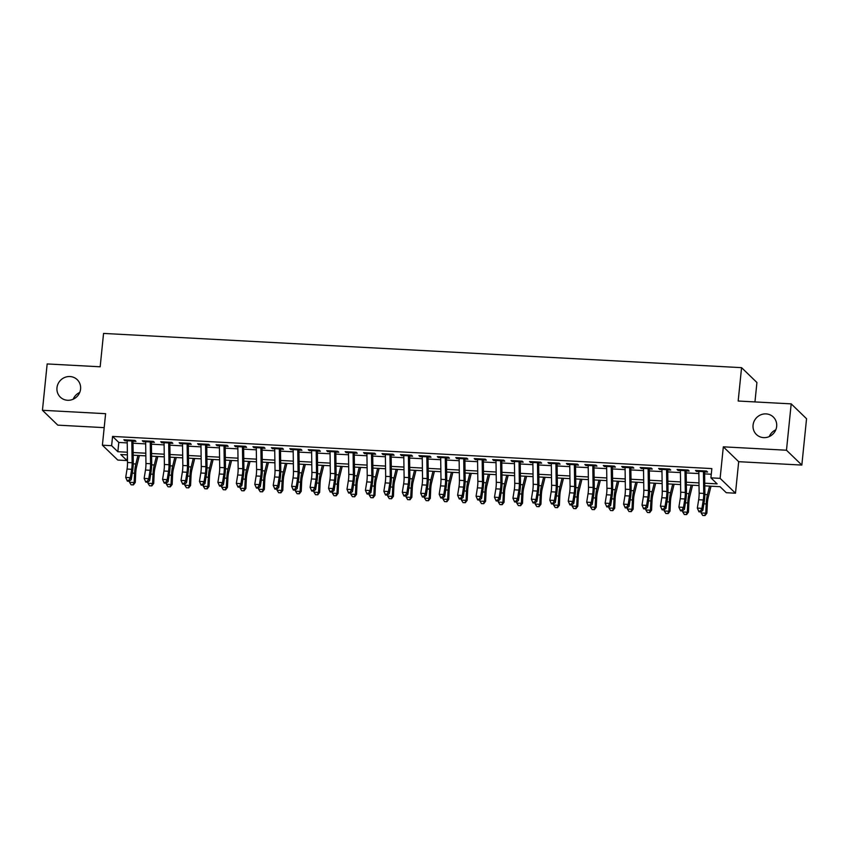 <?xml version="1.0" encoding="UTF-8"?>
<svg xmlns="http://www.w3.org/2000/svg" width="849" height="849" viewBox="0 0 849 849"><rect width="100%" height="100%" fill="white"/><g stroke="black" fill="none" stroke-linecap="round" stroke-linejoin="round"><path stroke-width="1.27" d="M80.581 389.044A12.151 11.578 134 0 1 72.706 399.412A12.151 11.578 134 0 1 60.321 397.141A12.151 11.578 134 0 1 56.979 387.77A12.151 11.578 134 0 1 64.842 377.402A12.151 11.578 134 0 1 77.227 379.673A12.151 11.578 134 0 1 80.581 389.044M776.665 426.389A12.151 11.578 134 0 1 768.801 436.768A12.151 11.578 134 0 1 756.417 434.497A12.151 11.578 134 0 1 753.063 425.126A12.151 11.578 134 0 1 760.927 414.758A12.151 11.578 134 0 1 773.312 417.018A12.151 11.578 134 0 1 776.665 426.389M73.194 399.21A12.151 11.578 134 0 1 79.721 392.461M769.279 436.556A12.151 11.578 134 0 1 775.806 429.817M127.424 456.221L126.979 460.551L117.767 460.052L102.4 445.194L111.622 445.693L117.852 451.721L127.371 452.23M754.952 401.927L756.926 382.506L741.57 367.659L103.557 333.424L100.171 366.789L47.162 363.945L42.45 410.29L57.806 425.147L104.183 427.641M741.57 367.659L738.174 401.025L791.194 403.869L806.55 418.727L801.838 465.072L786.482 450.225L723.327 446.829L720.122 478.348L735.489 493.205L726.266 492.707L720.037 486.689L704.797 485.861M723.327 446.829L738.683 461.686L801.838 465.072M738.683 461.686L735.489 493.205M791.194 403.869L786.482 450.225M131.818 441.151L135.978 441.374L134.938 440.376L123.869 439.782L124.909 440.78L127.212 440.907M150.252 442.149L154.412 442.371L153.372 441.363L142.314 440.769L143.354 441.777L145.646 441.894M168.696 443.136L172.856 443.358L171.816 442.35L160.748 441.756L161.788 442.764L164.09 442.891M187.13 444.123L191.29 444.345L190.25 443.348L179.192 442.753L180.232 443.751L182.524 443.878M205.575 445.109L209.735 445.332L208.695 444.335L197.626 443.74L198.666 444.738L200.969 444.865M224.019 446.107L228.169 446.33L227.129 445.322L216.071 444.727L217.111 445.736L219.403 445.852M242.453 447.094L246.613 447.317L245.573 446.309L234.504 445.714L235.544 446.723L237.847 446.839M260.898 448.081L265.047 448.304L264.018 447.296L252.949 446.712L253.989 447.71L256.281 447.837M279.332 449.068L283.492 449.291L282.452 448.293L271.393 447.699L272.423 448.697L274.726 448.824M297.776 450.055L301.926 450.288L300.896 449.28L289.827 448.686L290.867 449.694L293.16 449.811M316.21 451.052L320.37 451.275L319.33 450.267L308.272 449.673L309.301 450.681L311.604 450.798M334.655 452.039L338.804 452.262L337.775 451.254L326.706 450.66L327.746 451.668L330.038 451.795M353.088 453.026L357.249 453.249L356.209 452.252L345.15 451.657L346.18 452.655L348.483 452.782M371.533 454.013L375.683 454.236L374.653 453.239L363.584 452.644L364.624 453.653L366.917 453.769M389.967 455.011L394.127 455.234L393.087 454.226L382.029 453.631L383.058 454.639L385.361 454.756M408.411 455.998L412.561 456.221L411.532 455.213L400.463 454.618L401.503 455.626L403.795 455.754M426.845 456.985L431.005 457.208L429.965 456.21L418.907 455.616L419.937 456.613L422.24 456.741M445.29 457.972L449.45 458.195L448.41 457.197L437.341 456.603L438.381 457.6L440.673 457.728M463.724 458.969L467.884 459.192L466.844 458.184L455.786 457.59L456.826 458.598L459.118 458.715M482.168 459.956L486.328 460.179L485.288 459.171L474.22 458.577L475.26 459.585L477.552 459.712M500.602 460.943L504.762 461.166L503.722 460.169L492.664 459.574L493.704 460.572L495.996 460.699M519.047 461.93L523.207 462.153L522.167 461.156L511.098 460.561L512.138 461.559L514.441 461.686M537.481 462.928L541.641 463.151L540.601 462.143L529.543 461.548L530.583 462.556L532.875 462.673M555.925 463.915L560.085 464.138L559.045 463.13L547.976 462.535L549.016 463.543L551.319 463.671M574.359 464.902L578.519 465.125L577.479 464.127L566.421 463.533L567.461 464.53L569.753 464.658M592.804 465.889L596.964 466.112L595.924 465.114L584.855 464.52L585.895 465.517L588.198 465.645M611.248 466.886L615.398 467.109L614.358 466.101L603.299 465.507L604.339 466.515L606.632 466.632M629.682 467.873L633.842 468.096L632.802 467.088L621.733 466.494L622.773 467.502L625.076 467.619M648.127 468.86L652.276 469.083L651.247 468.075L640.178 467.491L641.218 468.489L643.51 468.616M666.561 469.847L670.721 470.07L669.681 469.072L658.622 468.478L659.652 469.476L661.955 469.603M685.005 470.834L689.155 471.068L688.125 470.059L677.056 469.465L678.096 470.473L680.389 470.59M704.755 483.208L717.129 483.877L710.91 477.849L711.844 468.584L112.567 436.428L118.796 442.446L127.233 442.902M133.006 443.21L145.678 443.889M151.44 444.197L164.112 444.876M169.885 445.184L182.556 445.863M188.319 446.181L200.99 446.861M206.763 447.168L219.435 447.848M225.197 448.155L237.869 448.834M243.642 449.142L256.313 449.821M262.076 450.14L274.747 450.819M280.52 451.127L293.192 451.806M298.954 452.114L311.625 452.793M317.399 453.101L330.07 453.78M335.833 454.098L348.504 454.777M354.277 455.085L366.948 455.764M372.711 456.072L385.393 456.751M391.156 457.059L403.827 457.738M409.589 458.046L422.271 458.736M428.034 459.044L440.705 459.723M446.468 460.031L459.15 460.71M464.912 461.018L477.584 461.697M483.346 462.005L496.028 462.694M501.791 463.002L514.462 463.681M520.235 463.989L532.907 464.668M538.669 464.976L551.341 465.655M557.114 465.963L569.785 466.642M575.548 466.961L588.219 467.64M593.992 467.948L606.664 468.627M612.426 468.935L625.097 469.614M630.871 469.922L643.542 470.601M649.305 470.919L661.976 471.598M667.749 471.906L680.42 472.585M686.183 472.893L698.854 473.572M704.628 473.88L711.271 474.241M703.439 471.832L707.599 472.055L706.559 471.046L695.501 470.452L696.53 471.46L698.833 471.577M102.4 445.194L105.605 413.686L42.45 410.29M112.567 436.428L111.622 445.693M710.91 477.849L720.122 478.348M127.403 454.884L120.76 454.523L126.979 460.551M699.024 485.554L686.353 484.875M680.59 484.567L667.919 483.888M662.146 483.58L649.474 482.901M643.712 482.593L631.04 481.914M625.267 481.595L612.596 480.916M606.833 480.608L594.162 479.929M588.389 479.621L575.718 478.942M569.955 478.634L557.284 477.955M551.51 477.637L538.839 476.958M533.076 476.65L520.395 475.971M514.632 475.663L501.961 474.984M496.198 474.676L483.516 473.997M477.754 473.678L465.082 472.999M459.32 472.691L446.638 472.012M440.875 471.704L428.204 471.025M422.441 470.717L409.759 470.038M403.997 469.73L391.325 469.041M385.552 468.733L372.881 468.054M367.118 467.746L354.447 467.067M348.674 466.759L336.002 466.08M330.24 465.772L317.568 465.082M311.795 464.774L299.124 464.095M293.361 463.787L280.69 463.108M274.917 462.801L262.245 462.121M256.483 461.814L243.812 461.134M238.038 460.816L225.367 460.137M219.604 459.829L206.933 459.15M201.16 458.842L188.489 458.163M182.726 457.855L170.055 457.176M164.282 456.858L151.61 456.178M145.848 455.871L133.166 455.191M133.134 452.538L145.805 453.217M151.568 453.525L164.25 454.204M170.012 454.512L182.684 455.191M188.457 455.51L201.128 456.189M206.891 456.497L219.562 457.176M225.335 457.484L238.007 458.163M243.769 458.471L256.44 459.15M262.214 459.458L274.885 460.147M280.648 460.455L293.319 461.134M299.092 461.442L311.763 462.121M317.526 462.429L330.197 463.108M335.971 463.416L348.642 464.106M354.404 464.414L367.076 465.093M372.849 465.401L385.52 466.08M391.283 466.388L403.954 467.067M409.727 467.375L422.399 468.054M428.161 468.372L440.833 469.051M446.606 469.359L459.277 470.038M465.04 470.346L477.722 471.025M483.484 471.333L496.156 472.012M501.918 472.331L514.6 473.01M520.363 473.317L533.034 473.997M538.797 474.304L551.479 474.984M557.241 475.291L569.912 475.971M575.686 476.289L588.357 476.968M594.12 477.276L606.791 477.955M612.564 478.263L625.235 478.942M630.998 479.25L643.669 479.929M649.443 480.237L662.114 480.927M667.876 481.234L680.548 481.914M686.321 482.221L698.992 482.901M118.796 442.446L117.852 451.721M696.626 470.516L696.53 471.46M678.192 469.529L678.096 470.473M659.747 468.531L659.652 469.476M641.313 467.544L641.218 468.489M622.869 466.557L622.773 467.502M604.435 465.57L604.339 466.515M585.99 464.583L585.895 465.517M567.556 463.586L567.461 464.53M549.112 462.599L549.016 463.543M530.678 461.612L530.583 462.556M512.234 460.625L512.138 461.559M493.8 459.627L493.704 460.572M475.355 458.64L475.26 459.585M456.921 457.653L456.826 458.598M438.477 456.666L438.381 457.6M420.043 455.669L419.937 456.613M401.598 454.682L401.503 455.626M383.154 453.695L383.058 454.639M364.72 452.708L364.624 453.653M346.275 451.71L346.18 452.655M327.841 450.723L327.746 451.668M309.397 449.737L309.301 450.681M290.963 448.75L290.867 449.694M272.518 447.752L272.423 448.697M254.084 446.765L253.989 447.71M235.64 445.778L235.544 446.723M217.206 444.791L217.111 445.736M198.762 443.804L198.666 444.738M180.328 442.807L180.232 443.751M161.883 441.82L161.788 442.764M143.449 440.833L143.354 441.777M125.005 439.846L124.909 440.78M703.439 470.877A6.643 1.56 93.1 0 0 703.439 471.641L703.747 493.428A9.498 2.229 -86.9 0 1 703.28 499.965L701.932 508.36L702.845 510.376L704.192 501.971A14.242 3.332 93.1 0 0 704.882 492.165L704.596 471.895M698.833 470.633A6.643 1.56 93.1 0 0 698.833 471.386L699.13 493.173A9.498 2.229 -86.9 0 1 698.674 499.721L697.326 508.116L701.932 508.36L700.467 511.13L698.621 511.024L698.982 511.83L700.828 511.926L700.467 511.13M700.828 511.926L702.845 510.376M697.326 508.116L698.621 511.024M711.006 486.201L708.162 497.694A9.498 2.229 93.1 0 0 707.334 503.882L706.888 513.157L705.052 515.555L702.76 515.481L701.157 512.955L701.221 511.629M701.157 512.955L705.774 513.199L706.219 503.935A14.242 3.332 -86.9 0 1 707.461 494.659L709.573 486.127M704.808 486.509L704.957 485.872M704.606 515.576L705.774 513.199L706.888 513.157M684.994 469.89A6.643 1.56 93.1 0 0 684.994 470.643L685.302 492.441A9.498 2.229 -86.9 0 1 684.846 498.979L683.498 507.373L684.4 509.389L685.748 500.984A14.242 3.332 93.1 0 0 686.448 491.178L686.162 470.898M680.389 469.646A6.643 1.56 93.1 0 0 680.389 470.399L680.696 492.187A9.498 2.229 -86.9 0 1 680.24 498.724L678.882 507.129L683.498 507.373L682.023 510.143L680.187 510.037L680.548 510.843L682.394 510.939L682.023 510.143M682.394 510.939L684.4 509.389M678.882 507.129L680.187 510.037M666.561 468.903A6.643 1.56 93.1 0 0 666.561 469.656L666.868 491.444A9.498 2.229 -86.9 0 1 666.401 497.992L665.054 506.386L665.966 508.392L667.314 499.997A14.242 3.332 93.1 0 0 668.004 490.181L667.717 469.911M661.944 468.659A6.643 1.56 93.1 0 0 661.944 469.412L662.252 491.2A9.498 2.229 -86.9 0 1 661.796 497.737L660.448 506.142L665.054 506.386L663.589 509.145L661.742 509.05L662.103 509.856L663.95 509.952L663.589 509.145M663.95 509.952L665.966 508.392M660.448 506.142L661.742 509.05M648.116 467.916A6.643 1.56 93.1 0 0 648.116 468.669L648.424 490.457A9.498 2.229 -86.9 0 1 647.967 496.994L646.62 505.399L647.522 507.405L648.869 499.01A14.242 3.332 93.1 0 0 649.57 489.194L649.283 468.924M643.51 467.661A6.643 1.56 93.1 0 0 643.51 468.425L643.818 490.213A9.498 2.229 -86.9 0 1 643.351 496.75L642.003 505.144L646.62 505.399L645.144 508.158L643.309 508.063L643.669 508.859L645.516 508.965L645.144 508.158M645.516 508.965L647.522 507.405M642.003 505.144L643.309 508.063M629.682 466.918A6.643 1.56 93.1 0 0 629.682 467.682L629.99 489.47A9.498 2.229 -86.9 0 1 629.523 496.007L628.175 504.412L629.088 506.418L630.436 498.013A14.242 3.332 93.1 0 0 631.125 488.207L630.839 467.937M625.066 466.674A6.643 1.56 93.1 0 0 625.066 467.428L625.373 489.215A9.498 2.229 -86.9 0 1 624.917 495.763L623.569 504.157L628.175 504.412L626.711 507.171L624.864 507.065L625.225 507.872L627.071 507.978L626.711 507.171M627.071 507.978L629.088 506.418M623.569 504.157L624.864 507.065M692.561 485.214L689.728 496.707A9.498 2.229 93.1 0 0 688.889 502.895L688.443 512.159L686.608 514.568L684.315 514.494L682.723 511.968L682.787 510.642M682.723 511.968L687.329 512.212L687.775 502.937A14.242 3.332 -86.9 0 1 689.027 493.672L691.128 485.129M686.363 485.522L686.523 484.885M686.162 514.59L687.329 512.212L688.443 512.159M674.127 484.217L671.283 495.72A9.498 2.229 93.1 0 0 670.455 501.897L670.01 511.172L668.174 513.581L665.881 513.496L664.279 510.981L664.342 509.644M664.279 510.981L668.885 511.225L669.341 501.95A14.242 3.332 -86.9 0 1 670.583 492.675L672.695 484.142M667.93 484.524L668.078 483.898M667.728 513.603L668.885 511.225L670.01 511.172M655.683 483.23L652.849 494.734A9.498 2.229 93.1 0 0 652.011 500.91L651.565 510.185L649.729 512.594L647.437 512.509L645.845 509.984L645.909 508.657M645.845 509.984L650.451 510.238L650.896 500.963A14.242 3.332 -86.9 0 1 652.149 491.688L654.25 483.155M649.485 483.537L649.644 482.911M649.283 512.616L650.451 510.238L651.565 510.185M637.249 482.243L634.405 493.736A9.498 2.229 93.1 0 0 633.577 499.923L633.131 509.198L631.295 511.597L629.003 511.523L627.4 508.997L627.464 507.67M627.4 508.997L632.006 509.241L632.463 499.976A14.242 3.332 -86.9 0 1 633.704 490.701L635.816 482.168M631.04 482.55L631.2 481.914M630.839 511.618L632.006 509.241L633.131 509.198M611.238 465.931A6.643 1.56 93.1 0 0 611.238 466.685L611.545 488.483A9.498 2.229 -86.9 0 1 611.089 495.02L609.741 503.415L610.643 505.431L611.991 497.026A14.242 3.332 93.1 0 0 612.681 487.22L612.405 466.939M606.632 465.687A6.643 1.56 93.1 0 0 606.632 466.441L606.939 488.228A9.498 2.229 -86.9 0 1 606.473 494.776L605.125 503.17L609.741 503.415L608.266 506.184L606.43 506.078L606.791 506.885L608.637 506.98L608.266 506.184M608.637 506.98L610.643 505.431M605.125 503.17L606.43 506.078M618.804 481.256L615.971 492.749A9.498 2.229 93.1 0 0 615.132 498.936L614.687 508.201L612.851 510.61L610.558 510.536L608.966 508.01L609.03 506.683M608.966 508.01L613.572 508.254L614.018 498.979A14.242 3.332 -86.9 0 1 615.26 489.714L617.372 481.171M612.607 481.563L612.766 480.927M612.405 510.631L613.572 508.254L614.687 508.201M592.804 464.944A6.643 1.56 93.1 0 0 592.804 465.698L593.111 487.485A9.498 2.229 -86.9 0 1 592.644 494.033L591.297 502.428L592.209 504.433L593.557 496.039A14.242 3.332 93.1 0 0 594.247 486.222L593.96 465.952M588.187 464.7A6.643 1.56 93.1 0 0 588.187 465.454L588.495 487.241A9.498 2.229 -86.9 0 1 588.039 493.778L586.691 502.183L591.297 502.428L589.832 505.187L587.986 505.091L588.346 505.898L590.193 505.993L589.832 505.187M590.193 505.993L592.209 504.433M586.691 502.183L587.986 505.091M600.36 480.258L597.526 491.762A9.498 2.229 93.1 0 0 596.698 497.938L596.253 507.214L594.417 509.623L592.124 509.549L590.522 507.023L590.586 505.686M590.522 507.023L595.128 507.267L595.574 497.992A14.242 3.332 -86.9 0 1 596.826 488.716L598.938 480.184M594.162 480.576L594.321 479.94M593.96 509.644L595.128 507.267L596.253 507.214M574.359 463.957A6.643 1.56 93.1 0 0 574.359 464.711L574.667 486.498A9.498 2.229 -86.9 0 1 574.211 493.036L572.863 501.441L573.765 503.446L575.113 495.052A14.242 3.332 93.1 0 0 575.802 485.235L575.516 464.965M569.753 463.703A6.643 1.56 93.1 0 0 569.753 464.467L570.061 486.254A9.498 2.229 -86.9 0 1 569.594 492.791L568.246 501.197L572.863 501.441L571.388 504.2L569.552 504.104L569.912 504.9L571.748 505.006L571.388 504.2M571.748 505.006L573.765 503.446M568.246 501.197L569.552 504.104M581.926 479.271L579.082 490.775A9.498 2.229 93.1 0 0 578.254 496.952L577.808 506.227L575.972 508.636L573.68 508.551L572.077 506.025L572.152 504.699M572.077 506.025L576.694 506.28L577.14 497.005A14.242 3.332 -86.9 0 1 578.381 487.729L580.493 479.197M575.728 479.579L575.887 478.953M575.526 508.657L576.694 506.28L577.808 506.227M555.925 462.96A6.643 1.56 93.1 0 0 555.925 463.724L556.233 485.511A9.498 2.229 -86.9 0 1 555.766 492.049L554.418 500.454L555.331 502.459L556.679 494.054A14.242 3.332 93.1 0 0 557.369 484.248L557.082 463.978M551.309 462.716A6.643 1.56 93.1 0 0 551.309 463.469L551.617 485.267A9.498 2.229 -86.9 0 1 551.16 491.804L549.812 500.199L554.418 500.454L552.954 503.213L551.107 503.117L551.468 503.913L553.315 504.019L552.954 503.213M553.315 504.019L555.331 502.459M549.812 500.199L551.107 503.117M563.481 478.284L560.648 489.777A9.498 2.229 93.1 0 0 559.82 495.965L559.374 505.24L557.528 507.638L555.246 507.564L553.644 505.038L553.707 503.712M553.644 505.038L558.249 505.282L558.695 496.018A14.242 3.332 -86.9 0 1 559.947 486.742L562.049 478.21M557.284 478.592L557.443 477.955M557.082 507.66L558.249 505.282L559.374 505.24M537.481 461.973A6.643 1.56 93.1 0 0 537.481 462.726L537.788 484.524A9.498 2.229 -86.9 0 1 537.332 491.062L535.984 499.456L536.886 501.472L538.234 493.067A14.242 3.332 93.1 0 0 538.924 483.261L538.637 462.981M532.875 461.729A6.643 1.56 93.1 0 0 532.875 462.482L533.183 484.27A9.498 2.229 -86.9 0 1 532.716 490.818L531.368 499.212L535.984 499.456L534.509 502.226L532.663 502.12L533.034 502.926L534.87 503.022L534.509 502.226M534.87 503.022L536.886 501.472M531.368 499.212L532.663 502.12M545.047 477.297L542.203 488.791A9.498 2.229 93.1 0 0 541.375 494.978L540.93 504.242L539.094 506.651L536.801 506.577L535.199 504.051L535.263 502.725M535.199 504.051L539.815 504.295L540.261 495.031A14.242 3.332 -86.9 0 1 541.503 485.755L543.615 477.212M538.85 477.605L539.009 476.968M538.648 506.673L539.815 504.295L540.93 504.242M519.047 460.986A6.643 1.56 93.1 0 0 519.047 461.739L519.355 483.527A9.498 2.229 -86.9 0 1 518.888 490.075L517.54 498.469L518.452 500.475L519.8 492.08A14.242 3.332 93.1 0 0 520.49 482.274L520.204 461.994M514.43 460.742A6.643 1.56 93.1 0 0 514.43 461.495L514.738 483.283A9.498 2.229 -86.9 0 1 514.282 489.82L512.934 498.225L517.54 498.469L516.075 501.228L514.229 501.133L514.59 501.939L516.436 502.035L516.075 501.228M516.436 502.035L518.452 500.475M512.934 498.225L514.229 501.133M526.603 476.3L523.769 487.804A9.498 2.229 93.1 0 0 522.942 493.98L522.496 503.255L520.649 505.664L518.368 505.59L516.765 503.064L516.829 501.727M516.765 503.064L521.371 503.308L521.817 494.033A14.242 3.332 -86.9 0 1 523.069 484.768L525.17 476.225M520.405 476.618L520.564 475.981M520.204 505.686L521.371 503.308L522.496 503.255M500.602 459.999A6.643 1.56 93.1 0 0 500.602 460.752L500.91 482.54A9.498 2.229 -86.9 0 1 500.454 489.077L499.106 497.482L500.008 499.488L501.356 491.093A14.242 3.332 93.1 0 0 502.046 481.277L501.759 461.007M495.996 459.744A6.643 1.56 93.1 0 0 495.996 460.508L496.304 482.296A9.498 2.229 -86.9 0 1 495.837 488.833L494.489 497.238L499.106 497.482L497.631 500.241L495.784 500.146L496.156 500.952L497.992 501.048L497.631 500.241M497.992 501.048L500.008 499.488M494.489 497.238L495.784 500.146M508.169 475.313L505.325 486.817A9.498 2.229 93.1 0 0 504.497 492.993L504.051 502.268L502.215 504.677L499.923 504.593L498.321 502.067L498.384 500.74M498.321 502.067L502.937 502.321L503.383 493.046A14.242 3.332 -86.9 0 1 504.624 483.771L506.736 475.238M501.971 475.62L502.13 474.994M501.77 504.699L502.937 502.321L504.051 502.268M482.168 459.012A6.643 1.56 93.1 0 0 482.168 459.765L482.476 481.553A9.498 2.229 -86.9 0 1 482.009 488.09L480.661 496.495L481.574 498.501L482.922 490.096A14.242 3.332 93.1 0 0 483.612 480.29L483.325 460.02M477.552 458.757A6.643 1.56 93.1 0 0 477.552 459.511L477.86 481.309A9.498 2.229 -86.9 0 1 477.403 487.846L476.056 496.241L480.661 496.495L479.197 499.254L477.35 499.159L477.711 499.955L479.558 500.061L479.197 499.254M479.558 500.061L481.574 498.501M476.056 496.241L477.35 499.159M489.724 474.326L486.891 485.819A9.498 2.229 93.1 0 0 486.063 492.006L485.607 501.281L483.771 503.68L481.489 503.606L479.887 501.08L479.95 499.753M479.887 501.08L484.492 501.324L484.938 492.059A14.242 3.332 -86.9 0 1 486.19 482.784L488.292 474.251M483.527 474.633L483.686 473.997M483.325 503.701L484.492 501.324L485.607 501.281M463.724 458.014A6.643 1.56 93.1 0 0 463.724 458.768L464.032 480.566A9.498 2.229 -86.9 0 1 463.575 487.103L462.227 495.498L463.13 497.514L464.477 489.109A14.242 3.332 93.1 0 0 465.167 479.303L464.881 459.022M459.118 457.77A6.643 1.56 93.1 0 0 459.118 458.524L459.426 480.311A9.498 2.229 -86.9 0 1 458.959 486.859L457.611 495.254L462.227 495.498L460.752 498.267L458.906 498.161L459.277 498.968L461.113 499.063L460.752 498.267M461.113 499.063L463.13 497.514M457.611 495.254L458.906 498.161M471.291 473.339L468.446 484.832A9.498 2.229 93.1 0 0 467.619 491.019L467.173 500.284L465.337 502.693L463.045 502.619L461.442 500.093L461.506 498.766M461.442 500.093L466.059 500.337L466.504 491.072A14.242 3.332 -86.9 0 1 467.746 481.797L469.858 473.264M465.093 473.646L465.241 473.01M464.891 502.714L466.059 500.337L467.173 500.284M445.29 457.027A6.643 1.56 93.1 0 0 445.29 457.781L445.598 479.568A9.498 2.229 -86.9 0 1 445.131 486.116L443.783 494.511L444.696 496.516L446.043 488.122A14.242 3.332 93.1 0 0 446.733 478.316L446.447 458.036M440.673 456.783A6.643 1.56 93.1 0 0 440.673 457.537L440.981 479.324A9.498 2.229 -86.9 0 1 440.525 485.861L439.177 494.267L443.783 494.511L442.318 497.27L440.472 497.174L440.833 497.981L442.679 498.076L442.318 497.27M442.679 498.076L444.696 496.516M439.177 494.267L440.472 497.174M452.846 472.352L450.012 483.845A9.498 2.229 93.1 0 0 449.174 490.032L448.728 499.297L446.892 501.706L444.611 501.632L443.008 499.106L443.072 497.769M443.008 499.106L447.614 499.35L448.06 490.075A14.242 3.332 -86.9 0 1 449.312 480.81L451.413 472.267M446.648 472.66L446.807 472.023M446.447 501.727L447.614 499.35L448.728 499.297M426.845 456.04A6.643 1.56 93.1 0 0 426.845 456.794L427.153 478.581A9.498 2.229 -86.9 0 1 426.697 485.119L425.349 493.524L426.251 495.529L427.599 487.135A14.242 3.332 93.1 0 0 428.289 477.318L428.002 457.049M422.24 455.796A6.643 1.56 93.1 0 0 422.24 456.55L422.547 478.337A9.498 2.229 -86.9 0 1 422.08 484.875L420.733 493.28L425.349 493.524L423.874 496.283L422.027 496.187L422.399 496.994L424.235 497.089L423.874 496.283M424.235 497.089L426.251 495.529M420.733 493.28L422.027 496.187M434.412 471.354L431.568 482.858A9.498 2.229 93.1 0 0 430.74 489.035L430.294 498.31L428.458 500.719L426.166 500.634L424.564 498.108L424.627 496.782M424.564 498.108L429.18 498.363L429.626 489.088A14.242 3.332 -86.9 0 1 430.868 479.812L432.979 471.28M428.214 471.662L428.363 471.036M428.013 500.74L429.18 498.363L430.294 498.31M408.411 455.053A6.643 1.56 93.1 0 0 408.411 455.807L408.709 477.594A9.498 2.229 -86.9 0 1 408.252 484.132L406.904 492.537L407.807 494.543L409.165 486.137A14.242 3.332 93.1 0 0 409.855 476.331L409.568 456.062M403.795 454.799A6.643 1.56 93.1 0 0 403.795 455.552L404.103 477.35A9.498 2.229 -86.9 0 1 403.646 483.888L402.299 492.282L406.904 492.537L405.44 495.296L403.593 495.2L403.954 495.996L405.801 496.103L405.44 495.296M405.801 496.103L407.807 494.543M402.299 492.282L403.593 495.2M415.968 470.367L413.134 481.871A9.498 2.229 93.1 0 0 412.296 488.048L411.85 497.323L410.014 499.732L407.722 499.647L406.13 497.121L406.193 495.795M406.13 497.121L410.736 497.376L411.181 488.101A14.242 3.332 -86.9 0 1 412.434 478.825L414.535 470.293M409.77 470.675L409.929 470.049M409.568 499.743L410.736 497.376L411.85 497.323M389.967 454.056A6.643 1.56 93.1 0 0 389.967 454.82L390.275 476.607A9.498 2.229 -86.9 0 1 389.818 483.145L388.46 491.539L389.373 493.556L390.72 485.15A14.242 3.332 93.1 0 0 391.41 475.344L391.124 455.075M385.361 453.812A6.643 1.56 93.1 0 0 385.361 454.565L385.669 476.353A9.498 2.229 -86.9 0 1 385.202 482.901L383.854 491.295L388.46 491.539L386.995 494.309L385.149 494.203L385.51 495.009L387.356 495.105L386.995 494.309M387.356 495.105L389.373 493.556M383.854 491.295L385.149 494.203M397.534 469.38L394.689 480.874A9.498 2.229 93.1 0 0 393.862 487.061L393.416 496.325L391.58 498.734L389.288 498.66L387.685 496.134L387.749 494.808M387.685 496.134L392.302 496.378L392.747 487.114A14.242 3.332 -86.9 0 1 393.989 477.838L396.101 469.306M391.336 469.688L391.485 469.051M391.134 498.756L392.302 496.378L393.416 496.325M371.522 453.069A6.643 1.56 93.1 0 0 371.522 453.822L371.83 475.61A9.498 2.229 -86.9 0 1 371.374 482.158L370.026 490.552L370.928 492.558L372.276 484.163A14.242 3.332 93.1 0 0 372.976 474.358L372.69 454.077M366.917 452.825A6.643 1.56 93.1 0 0 366.917 453.578L367.224 475.366A9.498 2.229 -86.9 0 1 366.768 481.903L365.42 490.308L370.026 490.552L368.551 493.311L366.715 493.216L367.076 494.022L368.922 494.118L368.551 493.311M368.922 494.118L370.928 492.558M365.42 490.308L366.715 493.216M379.089 468.393L376.256 479.887A9.498 2.229 93.1 0 0 375.417 486.074L374.971 495.338L373.136 497.747L370.843 497.673L369.251 495.147L369.315 493.821M369.251 495.147L373.857 495.392L374.303 486.116A14.242 3.332 -86.9 0 1 375.555 476.851L377.656 468.308M372.891 468.701L373.051 468.064M372.69 497.769L373.857 495.392L374.971 495.338M353.088 452.082A6.643 1.56 93.1 0 0 353.088 452.835L353.396 474.623A9.498 2.229 -86.9 0 1 352.929 481.16L351.582 489.565L352.494 491.571L353.842 483.177A14.242 3.332 93.1 0 0 354.532 473.36L354.245 453.09M348.483 451.838A6.643 1.56 93.1 0 0 348.483 452.591L348.79 474.379A9.498 2.229 -86.9 0 1 348.323 480.916L346.976 489.321L351.582 489.565L350.117 492.324L348.27 492.229L348.631 493.036L350.478 493.131L350.117 492.324M350.478 493.131L352.494 491.571M346.976 489.321L348.27 492.229M360.655 467.396L357.811 478.9A9.498 2.229 93.1 0 0 356.983 485.076L356.538 494.351L354.702 496.761L352.409 496.676L350.807 494.16L350.87 492.823M350.807 494.16L355.423 494.405L355.869 485.129A14.242 3.332 -86.9 0 1 357.111 475.854L359.223 467.321M354.457 467.703L354.606 467.077M354.256 496.782L355.423 494.405L356.538 494.351M334.644 451.095A6.643 1.56 93.1 0 0 334.644 451.848L334.952 473.636A9.498 2.229 -86.9 0 1 334.495 480.173L333.148 488.578L334.05 490.584L335.397 482.19A14.242 3.332 93.1 0 0 336.098 472.373L335.811 452.103M330.038 450.84A6.643 1.56 93.1 0 0 330.038 451.604L330.346 473.392A9.498 2.229 -86.9 0 1 329.89 479.929L328.542 488.324L333.148 488.578L331.672 491.338L329.837 491.242L330.197 492.038L332.044 492.144L331.672 491.338M332.044 492.144L334.05 490.584M328.542 488.324L329.837 491.242M342.211 466.409L339.377 477.913A9.498 2.229 93.1 0 0 338.539 484.089L338.093 493.365L336.257 495.774L333.965 495.689L332.373 493.163L332.437 491.836M332.373 493.163L336.979 493.418L337.424 484.142A14.242 3.332 -86.9 0 1 338.677 474.867L340.778 466.334M336.013 466.717L336.172 466.09M335.811 495.784L336.979 493.418L338.093 493.365M316.21 450.097A6.643 1.56 93.1 0 0 316.21 450.861L316.518 472.649A9.498 2.229 -86.9 0 1 316.051 479.186L314.703 487.591L315.616 489.597L316.964 481.192A14.242 3.332 93.1 0 0 317.653 471.386L317.367 451.116M311.604 449.853A6.643 1.56 93.1 0 0 311.604 450.607L311.901 472.394A9.498 2.229 -86.9 0 1 311.445 478.942L310.097 487.337L314.703 487.591L313.239 490.351L311.392 490.244L311.753 491.051L313.599 491.147L313.239 490.351M313.599 491.147L315.616 489.597M310.097 487.337L311.392 490.244M323.777 465.422L320.933 476.915A9.498 2.229 93.1 0 0 320.105 483.102L319.659 492.378L317.823 494.776L315.531 494.702L313.928 492.176L313.992 490.849M313.928 492.176L318.545 492.42L318.991 483.155A14.242 3.332 -86.9 0 1 320.232 473.88L322.344 465.348M317.579 465.73L317.728 465.093M317.377 494.797L318.545 492.42L319.659 492.378M297.766 449.11A6.643 1.56 93.1 0 0 297.766 449.864L298.073 471.662A9.498 2.229 -86.9 0 1 297.617 478.199L296.269 486.594L297.171 488.61L298.519 480.205A14.242 3.332 93.1 0 0 299.219 470.399L298.933 450.119M293.16 448.866A6.643 1.56 93.1 0 0 293.16 449.62L293.467 471.407A9.498 2.229 -86.9 0 1 293.011 477.945L291.653 486.35L296.269 486.594L294.794 489.364L292.958 489.257L293.319 490.064L295.165 490.16L294.794 489.364M295.165 490.16L297.171 488.61M291.653 486.35L292.958 489.257M305.332 464.435L302.499 475.928A9.498 2.229 93.1 0 0 301.66 482.115L301.215 491.38L299.379 493.789L297.086 493.715L295.494 491.189L295.558 489.862M295.494 491.189L300.1 491.433L300.546 482.158A14.242 3.332 -86.9 0 1 301.798 472.893L303.9 464.35M299.135 464.743L299.294 464.106M298.933 493.81L300.1 491.433L301.215 491.38M279.332 448.123A6.643 1.56 93.1 0 0 279.332 448.877L279.639 470.664A9.498 2.229 -86.9 0 1 279.172 477.212L277.825 485.607L278.737 487.613L280.085 479.218A14.242 3.332 93.1 0 0 280.775 469.401L280.488 449.132M274.715 447.879A6.643 1.56 93.1 0 0 274.715 448.633L275.023 470.42A9.498 2.229 -86.9 0 1 274.567 476.958L273.219 485.363L277.825 485.607L276.36 488.366L274.514 488.271L274.874 489.077L276.721 489.173L276.36 488.366M276.721 489.173L278.737 487.613M273.219 485.363L274.514 488.271M286.898 463.437L284.054 474.941A9.498 2.229 93.1 0 0 283.226 481.118L282.781 490.393L280.945 492.802L278.652 492.717L277.05 490.202L277.114 488.865M277.05 490.202L281.656 490.446L282.112 481.171A14.242 3.332 -86.9 0 1 283.354 471.895L285.466 463.363M280.701 463.745L280.849 463.119M280.499 492.823L281.656 490.446L282.781 490.393M260.887 447.136A6.643 1.56 93.1 0 0 260.887 447.89L261.195 469.677A9.498 2.229 -86.9 0 1 260.739 476.215L259.391 484.62L260.293 486.626L261.641 478.231A14.242 3.332 93.1 0 0 262.341 468.415L262.054 448.145M256.281 446.882A6.643 1.56 93.1 0 0 256.281 447.646L256.589 469.433A9.498 2.229 -86.9 0 1 256.122 475.971L254.774 484.365L259.391 484.62L257.916 487.379L256.08 487.284L256.44 488.079L258.287 488.186L257.916 487.379M258.287 488.186L260.293 486.626M254.774 484.365L256.08 487.284M268.454 462.45L265.62 473.954A9.498 2.229 93.1 0 0 264.782 480.131L264.336 489.406L262.5 491.815L260.208 491.73L258.616 489.204L258.68 487.878M258.616 489.204L263.222 489.459L263.668 480.184A14.242 3.332 -86.9 0 1 264.92 470.908L267.021 462.376M262.256 462.758L262.415 462.132M262.054 491.836L263.222 489.459L264.336 489.406M242.453 446.139A6.643 1.56 93.1 0 0 242.453 446.903L242.761 468.69A9.498 2.229 -86.9 0 1 242.294 475.228L240.946 483.633L241.859 485.639L243.207 477.234A14.242 3.332 93.1 0 0 243.896 467.428L243.61 447.158M237.837 445.895A6.643 1.56 93.1 0 0 237.837 446.648L238.145 468.446A9.498 2.229 -86.9 0 1 237.688 474.984L236.34 483.378L240.946 483.633L239.482 486.392L237.635 486.297L237.996 487.093L239.843 487.199L239.482 486.392M239.843 487.199L241.859 485.639M236.34 483.378L237.635 486.297M224.009 445.152A6.643 1.56 93.1 0 0 224.009 445.905L224.316 467.703A9.498 2.229 -86.9 0 1 223.86 474.241L222.512 482.635L223.414 484.652L224.762 476.247A14.242 3.332 93.1 0 0 225.452 466.441L225.176 446.16M219.403 444.908A6.643 1.56 93.1 0 0 219.403 445.661L219.711 467.449A9.498 2.229 -86.9 0 1 219.244 473.997L217.896 482.391L222.512 482.635L221.037 485.405L219.201 485.299L219.562 486.106L221.409 486.201L221.037 485.405M221.409 486.201L223.414 484.652M217.896 482.391L219.201 485.299M205.575 444.165A6.643 1.56 93.1 0 0 205.575 444.918L205.882 466.706A9.498 2.229 -86.9 0 1 205.416 473.254L204.068 481.648L204.98 483.654L206.328 475.26A14.242 3.332 93.1 0 0 207.018 465.443L206.732 445.173M200.958 443.921A6.643 1.56 93.1 0 0 200.958 444.674L201.266 466.462A9.498 2.229 -86.9 0 1 200.81 472.999L199.462 481.404L204.068 481.648L202.603 484.408L200.757 484.312L201.117 485.119L202.964 485.214L202.603 484.408M202.964 485.214L204.98 483.654M199.462 481.404L200.757 484.312M250.02 461.463L247.176 472.957A9.498 2.229 93.1 0 0 246.348 479.144L245.902 488.419L244.066 490.818L241.774 490.743L240.171 488.217L240.235 486.891M240.171 488.217L244.777 488.462L245.234 479.197A14.242 3.332 -86.9 0 1 246.475 469.922L248.587 461.389M243.812 461.771L243.971 461.134M243.61 490.839L244.777 488.462L245.902 488.419M231.575 460.476L228.742 471.97A9.498 2.229 93.1 0 0 227.903 478.157L227.458 487.422L225.622 489.831L223.329 489.756L221.738 487.23L221.801 485.904M221.738 487.23L226.343 487.475L226.789 478.21A14.242 3.332 -86.9 0 1 228.031 468.935L230.143 460.391M225.378 460.784L225.537 460.147M225.176 489.852L226.343 487.475L227.458 487.422M213.131 459.479L210.297 470.983A9.498 2.229 93.1 0 0 209.47 477.159L209.024 486.435L207.188 488.844L204.896 488.769L203.293 486.244L203.357 484.906M203.293 486.244L207.899 486.488L208.345 477.212A14.242 3.332 -86.9 0 1 209.597 467.937L211.709 459.405M206.933 459.797L207.092 459.16M206.732 488.865L207.899 486.488L209.024 486.435M187.13 443.178A6.643 1.56 93.1 0 0 187.13 443.931L187.438 465.719A9.498 2.229 -86.9 0 1 186.982 472.256L185.634 480.661L186.536 482.667L187.884 474.273A14.242 3.332 93.1 0 0 188.574 464.456L188.287 444.186M182.524 442.923A6.643 1.56 93.1 0 0 182.524 443.687L182.832 465.475A9.498 2.229 -86.9 0 1 182.365 472.012L181.017 480.417L185.634 480.661L184.159 483.421L182.323 483.325L182.684 484.121L184.52 484.227L184.159 483.421M184.52 484.227L186.536 482.667M181.017 480.417L182.323 483.325M194.697 458.492L191.853 469.996A9.498 2.229 93.1 0 0 191.025 476.172L190.579 485.448L188.743 487.857L186.451 487.772L184.849 485.246L184.923 483.919M184.849 485.246L189.465 485.501L189.911 476.225A14.242 3.332 -86.9 0 1 191.152 466.95L193.264 458.418M188.499 458.8L188.658 458.173M188.298 487.878L189.465 485.501L190.579 485.448M168.696 442.18A6.643 1.56 93.1 0 0 168.696 442.945L169.004 464.732A9.498 2.229 -86.9 0 1 168.537 471.269L167.189 479.674L168.102 481.68L169.45 473.275A14.242 3.332 93.1 0 0 170.14 463.469L169.853 443.199M164.08 441.936A6.643 1.56 93.1 0 0 164.08 442.69L164.388 464.488A9.498 2.229 -86.9 0 1 163.931 471.025L162.583 479.42L167.189 479.674L165.725 482.434L163.878 482.338L164.239 483.134L166.086 483.24L165.725 482.434M166.086 483.24L168.102 481.68M162.583 479.42L163.878 482.338M176.252 457.505L173.419 468.998A9.498 2.229 93.1 0 0 172.591 475.185L172.145 484.461L170.299 486.859L168.017 486.785L166.415 484.259L166.478 482.932M166.415 484.259L171.02 484.503L171.466 475.238A14.242 3.332 -86.9 0 1 172.718 465.963L174.82 457.431M170.055 457.813L170.214 457.176M169.853 486.88L171.02 484.503L172.145 484.461M150.252 441.193A6.643 1.56 93.1 0 0 150.252 441.947L150.56 463.745A9.498 2.229 -86.9 0 1 150.103 470.282L148.755 478.677L149.657 480.693L151.005 472.288A14.242 3.332 93.1 0 0 151.695 462.482L151.409 442.202M145.646 440.949A6.643 1.56 93.1 0 0 145.646 441.703L145.954 463.49A9.498 2.229 -86.9 0 1 145.487 470.038L144.139 478.433L148.755 478.677L147.28 481.447L145.434 481.341L145.805 482.147L147.641 482.243L147.28 481.447M147.641 482.243L149.657 480.693M144.139 478.433L145.434 481.341M157.818 456.518L154.974 468.011A9.498 2.229 93.1 0 0 154.147 474.198L153.701 483.463L151.865 485.872L149.573 485.798L147.97 483.272L148.034 481.945M147.97 483.272L152.587 483.516L153.032 474.251A14.242 3.332 -86.9 0 1 154.274 464.976L156.386 456.433M151.621 456.826L151.78 456.189M151.419 485.893L152.587 483.516L153.701 483.463M131.818 440.207A6.643 1.56 93.1 0 0 131.818 440.96L132.126 462.747A9.498 2.229 -86.9 0 1 131.659 469.295L130.311 477.69L131.224 479.696L132.571 471.301A14.242 3.332 93.1 0 0 133.261 461.495L132.975 441.215M127.201 439.962A6.643 1.56 93.1 0 0 127.201 440.716L127.509 462.503A9.498 2.229 -86.9 0 1 127.053 469.041L125.705 477.446L130.311 477.69L128.846 480.449L127 480.354L127.361 481.16L129.207 481.256L128.846 480.449M129.207 481.256L131.224 479.696M125.705 477.446L127 480.354M139.374 455.531L136.54 467.024A9.498 2.229 93.1 0 0 135.713 473.201L135.267 482.476L133.42 484.885L131.139 484.811L129.536 482.285L129.6 480.948M129.536 482.285L134.142 482.529L134.588 473.254A14.242 3.332 -86.9 0 1 135.84 463.989L137.941 455.446M133.176 455.839L133.335 455.202M132.975 484.906L134.142 482.529L135.267 482.476M703.747 493.428L699.13 493.173M703.28 499.965L698.674 499.721M703.439 471.641L698.833 471.386M703.895 503.807L706.219 503.935M704.872 494.521L707.461 494.659M685.302 492.441L680.696 492.187M684.846 498.979L680.24 498.724M684.994 470.643L680.389 470.399M666.868 491.444L662.252 491.2M666.401 497.992L661.796 497.737M666.561 469.656L661.944 469.412M648.424 490.457L643.818 490.213M647.967 496.994L643.351 496.75M648.116 468.669L643.51 468.425M629.99 489.47L625.373 489.215M629.523 496.007L624.917 495.763M629.682 467.682L625.066 467.428M685.461 502.82L687.775 502.937M686.427 493.534L689.027 493.672M667.017 501.823L669.341 501.95M667.993 492.537L670.583 492.675M648.583 500.836L650.896 500.963M649.549 491.55L652.149 491.688M630.138 499.849L632.463 499.976M631.104 490.563L633.704 490.701M611.545 488.483L606.939 488.228M611.089 495.02L606.473 494.776M611.238 466.685L606.632 466.441M611.704 498.862L614.018 498.979M612.67 489.576L615.26 489.714M593.111 487.485L588.495 487.241M592.644 494.033L588.039 493.778M592.804 465.698L588.187 465.454M593.26 497.875L595.574 497.992M594.226 488.578L596.826 488.716M574.667 486.498L570.061 486.254M574.211 493.036L569.594 492.791M574.359 464.711L569.753 464.467M574.826 496.877L577.14 497.005M575.792 487.591L578.381 487.729M556.233 485.511L551.617 485.267M555.766 492.049L551.16 491.804M555.925 463.724L551.309 463.469M556.382 495.89L558.695 496.018M557.347 486.604L559.947 486.742M537.788 484.524L533.183 484.27M537.332 491.062L532.716 490.818M537.481 462.726L532.875 462.482M537.937 494.903L540.261 495.031M538.913 485.617L541.503 485.755M519.355 483.527L514.738 483.283M518.888 490.075L514.282 489.82M519.047 461.739L514.43 461.495M519.503 493.916L521.817 494.033M520.469 484.62L523.069 484.768M500.91 482.54L496.304 482.296M500.454 489.077L495.837 488.833M500.602 460.752L495.996 460.508M501.059 492.919L503.383 493.046M502.035 483.633L504.624 483.771M482.476 481.553L477.86 481.309M482.009 488.09L477.403 487.846M482.168 459.765L477.552 459.511M482.625 491.932L484.938 492.059M483.59 482.646L486.19 482.784M464.032 480.566L459.426 480.311M463.575 487.103L458.959 486.859M463.724 458.768L459.118 458.524M464.18 490.945L466.504 491.072M465.156 481.659L467.746 481.797M445.598 479.568L440.981 479.324M445.131 486.116L440.525 485.861M445.29 457.781L440.673 457.537M445.746 489.958L448.06 490.075M446.712 480.661L449.312 480.81M427.153 478.581L422.547 478.337M426.697 485.119L422.08 484.875M426.845 456.794L422.24 456.55M427.302 488.96L429.626 489.088M428.278 479.674L430.868 479.812M408.709 477.594L404.103 477.35M408.252 484.132L403.646 483.888M408.411 455.807L403.795 455.552M408.868 487.973L411.181 488.101M409.834 478.687L412.434 478.825M390.275 476.607L385.669 476.353M389.818 483.145L385.202 482.901M389.967 454.82L385.361 454.565M390.423 486.986L392.747 487.114M391.4 477.7L393.989 477.838M371.83 475.61L367.224 475.366M371.374 482.158L366.768 481.903M371.522 453.822L366.917 453.578M371.989 485.999L374.303 486.116M372.955 476.714L375.555 476.851M353.396 474.623L348.79 474.379M352.929 481.16L348.323 480.916M353.088 452.835L348.483 452.591M353.545 485.002L355.869 485.129M354.521 475.716L357.111 475.854M334.952 473.636L330.346 473.392M334.495 480.173L329.89 479.929M334.644 451.848L330.038 451.604M335.111 484.015L337.424 484.142M336.077 474.729L338.677 474.867M316.518 472.649L311.901 472.394M316.051 479.186L311.445 478.942M316.21 450.861L311.604 450.607M316.666 483.028L318.991 483.155M317.643 473.742L320.232 473.88M298.073 471.662L293.467 471.407M297.617 478.199L293.011 477.945M297.766 449.864L293.16 449.62M298.232 482.041L300.546 482.158M299.198 472.755L301.798 472.893M279.639 470.664L275.023 470.42M279.172 477.212L274.567 476.958M279.332 448.877L274.715 448.633M279.788 481.043L282.112 481.171M280.764 471.757L283.354 471.895M261.195 469.677L256.589 469.433M260.739 476.215L256.122 475.971M260.887 447.89L256.281 447.646M261.354 480.056L263.668 480.184M262.32 470.771L264.92 470.908M242.761 468.69L238.145 468.446M242.294 475.228L237.688 474.984M242.453 446.903L237.837 446.648M224.316 467.703L219.711 467.449M223.86 474.241L219.244 473.997M224.009 445.905L219.403 445.661M205.882 466.706L201.266 466.462M205.416 473.254L200.81 472.999M205.575 444.918L200.958 444.674M242.91 479.069L245.234 479.197M243.875 469.784L246.475 469.922M224.476 478.083L226.789 478.21M225.441 468.797L228.031 468.935M206.031 477.096L208.345 477.212M206.997 467.799L209.597 467.937M187.438 465.719L182.832 465.475M186.982 472.256L182.365 472.012M187.13 443.931L182.524 443.687M187.597 476.098L189.911 476.225M188.563 466.812L191.152 466.95M169.004 464.732L164.388 464.488M168.537 471.269L163.931 471.025M168.696 442.945L164.08 442.69M169.153 475.111L171.466 475.238M170.118 465.825L172.718 465.963M150.56 463.745L145.954 463.49M150.103 470.282L145.487 470.038M150.252 441.947L145.646 441.703M150.708 474.124L153.032 474.251M151.684 464.838L154.274 464.976M132.126 462.747L127.509 462.503M131.659 469.295L127.053 469.041M131.818 440.96L127.201 440.716M132.274 473.137L134.588 473.254M133.24 463.841L135.84 463.989"/></g></svg>
